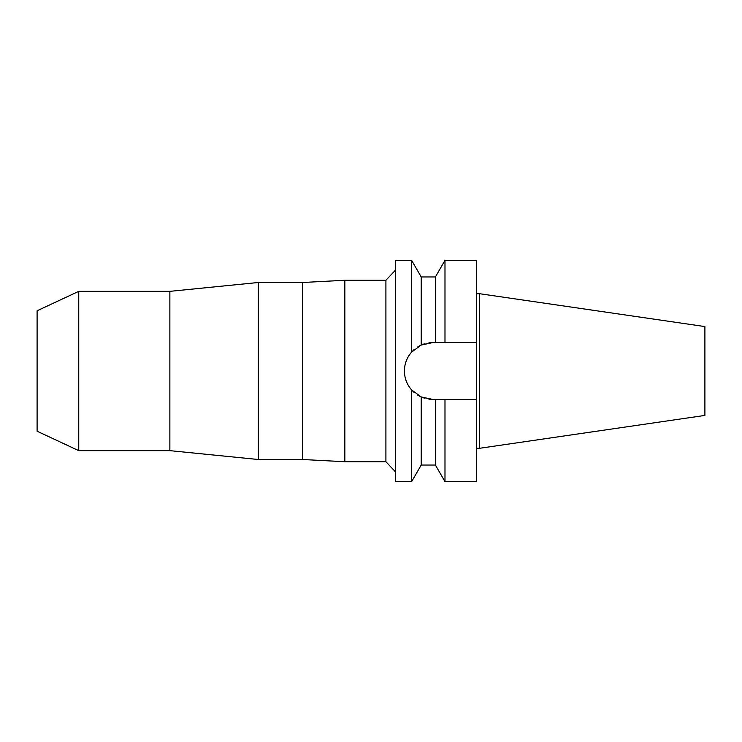 <?xml version="1.0" encoding="UTF-8"?>
<svg xmlns="http://www.w3.org/2000/svg" width="742" height="742" viewBox="0 0 742 742"><rect width="100%" height="100%" fill="white"/><g stroke="black" fill="none" stroke-linecap="round" stroke-linejoin="round"><path stroke-width="1.11" d="M37.1 310.768L37.1 431.232L78.754 450.654L78.754 291.346L37.1 310.768M395.56 471.968L385.905 461.719L385.905 280.281L344.844 280.281L344.844 461.719L302.625 459.511L302.625 282.489L258.374 282.489L258.374 459.511L169.862 450.654L169.862 291.346L78.754 291.346M169.862 450.654L78.754 450.654M258.374 282.489L169.862 291.346M302.625 459.511L258.374 459.511M344.844 280.281L302.625 282.489M385.905 461.719L344.844 461.719M395.56 270.032L385.905 280.281M428.895 342.841A28.437 28.437 0 0 1 432.846 342.563L421.215 345.058L411.634 352.07L411.634 260.368L395.56 260.368L395.56 481.632L411.634 481.632L411.634 389.93L421.215 396.942A28.437 28.437 0 0 1 417.56 394.976M411.634 352.07C406.876 357.561 404.473 363.868 404.409 371C404.473 378.132 406.876 384.439 411.634 389.93M404.872 376.101A28.437 28.437 0 0 1 404.872 365.899M406.264 360.9A28.437 28.437 0 0 1 408.517 356.281M409.538 354.722A28.437 28.437 0 0 1 414.37 349.389M417.56 347.024A28.437 28.437 0 0 1 424.999 343.676M424.999 398.324A28.437 28.437 0 0 1 421.215 396.942L432.846 399.437A28.437 28.437 0 0 1 428.895 399.159M414.361 392.601A28.437 28.437 0 0 1 409.538 387.287M408.517 385.719A28.437 28.437 0 0 1 406.264 381.1M421.215 396.942L421.215 465.039L435.406 465.039L435.406 399.437L476.327 399.437L476.327 342.563L435.406 342.563L435.406 276.961L421.215 276.961L421.215 345.058M432.846 399.437L440.025 399.437M444.987 399.437L444.987 481.632L476.327 481.632L476.327 399.437L441.787 399.437M444.987 342.563L476.327 342.563L476.327 260.368L444.987 260.368L444.987 342.563L432.846 342.563M479.647 293.721L704.9 326.573L704.9 415.427L479.647 448.279L479.647 293.721L476.327 293.721M479.647 448.279L476.327 448.279M421.215 276.961L411.634 260.368M421.215 465.039L411.634 481.632M435.406 276.961L444.987 260.368M435.406 465.039L444.987 481.632"/></g></svg>
